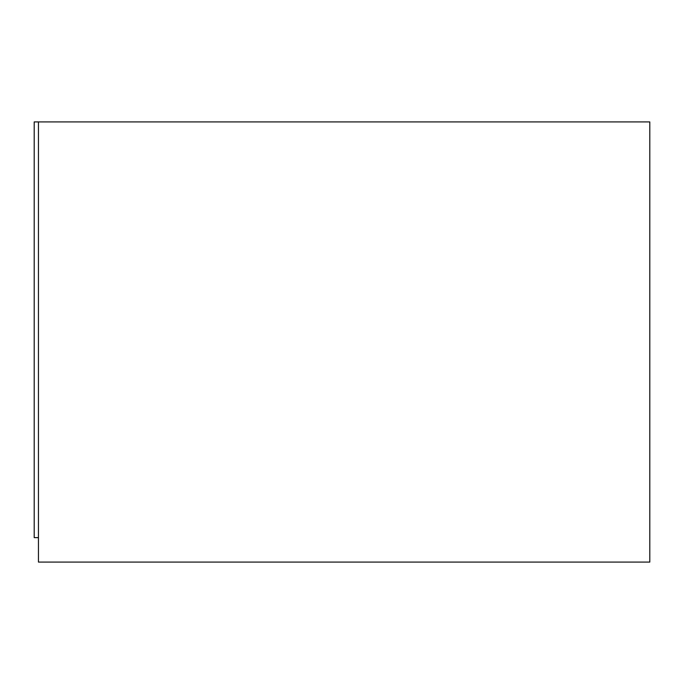 <?xml version="1.0" encoding="UTF-8"?>
<svg xmlns="http://www.w3.org/2000/svg" width="684" height="684" viewBox="0 0 684 684"><rect width="100%" height="100%" fill="white"/><g stroke="black" fill="none" stroke-linecap="round" stroke-linejoin="round"><path stroke-width="1.03" d="M38.449 121.914L38.449 562.086L649.8 562.086L649.8 121.914L34.2 121.914L34.2 537.633L38.449 537.633"/></g></svg>
